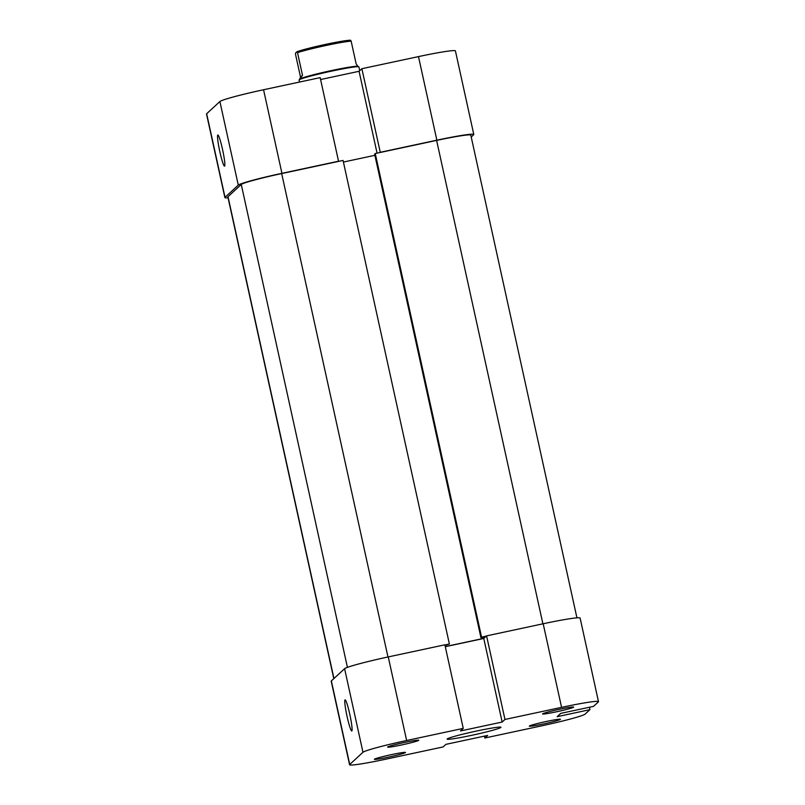 <?xml version="1.0" encoding="UTF-8"?>
<svg xmlns="http://www.w3.org/2000/svg" width="805" height="805" viewBox="0 0 805 805"><rect width="100%" height="100%" fill="white"/><g stroke="black" fill="none" stroke-linecap="round" stroke-linejoin="round"><path stroke-width="1.21" d="M351.855 730.94A15.919 1.55 77.9 0 1 347.116 716.631A15.919 1.55 77.9 0 1 345.023 699.887A15.919 1.55 77.9 0 1 345.275 699.887A15.919 1.55 77.9 0 1 349.954 715.092A15.919 1.55 77.9 0 1 351.906 730.87A15.919 1.55 77.9 0 1 351.855 730.94M405.448 752.564A15.919 0.916 -12.4 0 1 388.936 757.032A15.919 0.916 -12.4 0 1 374.416 759.236A15.919 0.916 -12.4 0 1 374.456 759.185A15.919 0.916 -12.4 0 1 390.073 754.919A15.919 0.916 -12.4 0 1 405.458 752.413A15.919 0.916 -12.4 0 1 405.448 752.564M418.691 740.359A15.919 0.916 -12.4 0 1 402.188 744.826A15.919 0.916 -12.4 0 1 387.668 747.03A15.919 0.916 -12.4 0 1 387.708 746.98A15.919 0.916 -12.4 0 1 403.315 742.713A15.919 0.916 -12.4 0 1 418.711 740.208A15.919 0.916 -12.4 0 1 418.691 740.359M573.623 707.203A15.919 0.916 -12.4 0 1 557.11 711.67A15.919 0.916 -12.4 0 1 542.59 713.884A15.919 0.916 -12.4 0 1 542.63 713.834A15.919 0.916 -12.4 0 1 558.247 709.557A15.919 0.916 -12.4 0 1 573.633 707.052A15.919 0.916 -12.4 0 1 573.623 707.203M560.371 719.408A15.919 0.916 -12.4 0 1 543.868 723.876A15.919 0.916 -12.4 0 1 529.348 726.09A15.919 0.916 -12.4 0 1 529.388 726.04A15.919 0.916 -12.4 0 1 544.995 721.763A15.919 0.916 -12.4 0 1 560.391 719.257A15.919 0.916 -12.4 0 1 560.371 719.408M447.228 738.93A27.551 1.58 167.6 0 0 447.127 739.111A27.551 1.58 167.6 0 0 473.058 735.025A27.551 1.58 167.6 0 0 500.851 727.458A27.551 1.58 167.6 0 0 500.952 727.277A27.551 1.58 167.6 0 0 475.02 731.373A27.551 1.58 167.6 0 0 447.228 738.93M589.411 707.253L589.944 709.658L585.104 714.115A41.327 2.365 167.6 0 1 541.443 725.899L484.831 738.004L487.629 735.428L445.92 744.353L443.122 746.929L386.511 759.045A41.327 2.365 167.6 0 1 349.581 764.75L331.207 681.171A41.327 2.365 -12.4 0 1 331.348 680.899L349.732 764.478L362.975 752.273L344.6 668.693L331.348 680.899M543.184 623.764L486.582 635.88L504.956 719.459L561.568 707.354L543.184 623.764A41.327 2.365 -12.4 0 1 580.113 618.059L598.487 701.648A41.327 2.365 167.6 0 0 561.568 707.354M344.6 668.693A41.327 2.365 -12.4 0 1 388.262 656.92L406.636 740.499L463.247 728.384L460.44 730.97L502.159 722.045L504.956 719.459M463.247 728.384L444.873 644.805L388.262 656.92M486.582 635.88L483.775 638.466L445.286 646.697M598.487 701.648A41.327 2.365 167.6 0 1 598.346 701.91L593.506 706.377L560.733 713.381L557.171 716.671L589.944 709.658M406.636 740.499A41.327 2.365 167.6 0 0 362.975 752.273M484.419 736.112L484.831 738.004M483.775 638.466L502.159 722.045M444.903 644.976L449.381 644.02L343.061 160.437L281.68 173.568A38.268 2.194 -12.4 0 0 241.258 184.466L228.006 196.672A38.268 2.194 -12.4 0 0 227.875 196.923L333.793 678.655M486.331 636.111L481.561 637.137L375.241 153.544L436.612 140.412A38.268 2.194 -12.4 0 1 470.804 135.129L576.933 617.848M481.561 637.137L480.947 637.701L485.123 636.805L483.332 638.446L445.266 646.596M444.994 645.389L449.381 644.02M374.889 155.315L343.413 162.057M375.241 153.544L374.627 154.107L480.947 637.701M483.332 638.446L483.07 637.248M217.783 135.069A15.919 1.55 77.9 0 1 218.024 135.069A15.919 1.55 77.9 0 1 222.713 150.263A15.919 1.55 77.9 0 1 224.655 166.051A15.919 1.55 77.9 0 1 224.605 166.112A15.919 1.55 77.9 0 1 219.866 151.813A15.919 1.55 77.9 0 1 217.783 135.069M471.207 136.991L473.652 134.747A41.327 2.365 167.6 0 0 473.793 134.475A41.327 2.365 167.6 0 0 436.863 140.181L380.262 152.296L361.878 68.707L359.08 71.293L320.581 79.534M281.941 173.327L338.543 161.221L320.169 77.632L263.557 89.747L281.941 173.327A41.327 2.365 167.6 0 0 238.28 185.11L219.896 101.521L206.654 113.726L225.028 197.316L238.28 185.11M225.028 197.316A41.327 2.365 167.6 0 0 224.887 197.577A41.327 2.365 167.6 0 0 228.067 197.799M224.887 197.577L206.513 113.998A41.327 2.365 -12.4 0 1 206.654 113.726M219.896 101.521A41.327 2.365 -12.4 0 1 263.557 89.747M361.878 68.707L418.489 56.602A41.327 2.365 -12.4 0 1 455.419 50.896L473.793 134.475M377.072 153.151L359.08 71.293M296.965 51.721A28.779 1.65 -12.4 0 1 325.482 44.416A28.779 1.65 -12.4 0 1 350.588 40.25L351.151 41.166A30.006 1.721 167.6 0 0 325.844 45.523A30.006 1.721 167.6 0 0 297.518 52.647L296.965 51.721L295.576 52.999L295.546 54.468L300.537 77.149L302.509 75.328L299.661 79.142A30.006 1.721 -12.4 0 1 331.358 70.588A30.006 1.721 -12.4 0 1 358.094 66.362L358.819 66.825A30.61 1.751 -12.4 0 1 358.889 66.916L359.724 70.699M299.53 82.05L299.088 80.067A30.61 1.751 -12.4 0 1 299.118 79.957A30.61 1.751 -12.4 0 1 331.539 71.142A30.61 1.751 -12.4 0 1 358.819 66.825M297.518 52.647L302.509 75.328M358.064 66.644L356.142 63.857L351.151 41.166M299.118 79.957L299.591 79.232A30.006 1.721 -12.4 0 1 299.661 79.142L299.551 79.293M299.661 79.142L300.537 77.149M387.97 656.981L281.68 173.568M333.944 678.504L228.006 196.672M542.892 623.835L436.612 140.412M347.428 667.365L241.258 184.466M436.863 140.181L418.489 56.602"/></g></svg>
